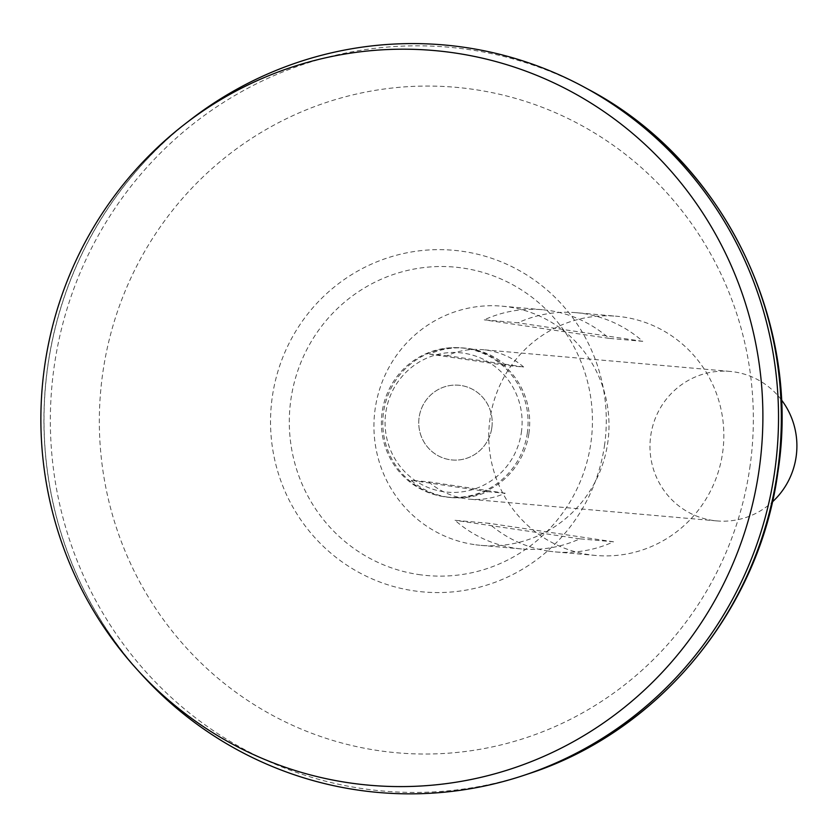 <?xml version="1.0" encoding="UTF-8"?>
<svg xmlns="http://www.w3.org/2000/svg" width="838" height="838" viewBox="0 0 838 838"><rect width="100%" height="100%" fill="white"/><g stroke="black" fill="none" stroke-linecap="round" stroke-linejoin="round"><path stroke-width="0.63" stroke-dasharray="4.19 3.14" d="M491.801 427.998A37.521 36.725 -85 0 0 460.89 385.48A37.521 36.725 -85 0 0 419.147 417.209A37.521 36.725 -85 0 0 450.058 459.727A37.521 36.725 -85 0 0 491.801 427.998A37.521 36.725 -85 0 0 460.89 385.48A37.521 36.725 -85 0 0 419.147 417.209A37.521 36.725 -85 0 0 450.058 459.727A37.521 36.725 -85 0 0 491.801 427.998M528.904 433.456A75.043 73.451 -85 0 0 462.817 347.917A75.043 73.451 -85 0 0 383.584 411.887A75.043 73.451 -85 0 0 449.671 497.426A75.043 73.451 -85 0 0 528.904 433.456M429.475 354.086L447.083 355.626A75.043 73.451 95 0 1 482.719 349.676A75.043 73.451 95 0 1 523.624 366.992L506.016 365.441A75.043 73.451 -85 0 0 465.111 348.126A75.043 73.451 -85 0 0 429.475 354.086L506.016 365.441M781.362 399.789A75.043 73.451 -85 0 0 730.013 371.412A75.043 73.451 -85 0 0 650.78 435.372A75.043 73.451 -85 0 0 716.867 520.911A75.043 73.451 -85 0 0 772.385 501.931M189.901 120.18A375.194 367.243 -85 0 0 47.934 364.792A375.194 367.243 -85 0 0 141.213 674.056M774.448 472.632A375.12 367.17 -85 0 0 444.088 45.032A375.12 367.17 -85 0 0 48.028 364.802A375.12 367.17 -85 0 0 378.388 792.392A375.12 367.17 -85 0 0 774.448 472.632M774.438 472.632A375.12 367.17 -85 0 0 444.077 45.032A375.12 367.17 -85 0 0 48.007 364.802A375.12 367.17 -85 0 0 378.367 792.392A375.12 367.17 -85 0 0 774.438 472.632M444.088 44.959A375.194 367.243 -85 0 0 47.955 364.792A375.194 367.243 -85 0 0 378.378 792.465M418.518 574.522A154.831 151.552 -85 0 0 590.79 443.574A154.831 151.552 -85 0 0 463.215 268.118A154.831 151.552 -85 0 0 290.954 399.066A154.831 151.552 -85 0 0 418.518 574.522M487.601 491.665L505.22 493.215A75.043 73.451 95 0 1 469.573 499.176A75.043 73.451 95 0 1 428.668 481.85L411.06 480.3A75.043 73.451 -85 0 0 451.965 497.625A75.043 73.451 -85 0 0 487.601 491.665L411.06 480.3M523.624 366.992L447.083 355.626M505.22 493.215L428.668 481.85M521.362 432.502A69.994 68.517 -85 0 0 463.697 353.186A69.994 68.517 -85 0 0 385.815 412.38A69.994 68.517 -85 0 0 443.48 491.697A69.994 68.517 -85 0 0 521.362 432.502M527.291 433.309A74.928 73.346 -85 0 0 465.561 348.399A74.928 73.346 -85 0 0 382.191 411.772A74.928 73.346 -85 0 0 443.931 496.683A74.928 73.346 -85 0 0 527.291 433.309M474.13 544.564A120.064 117.519 95 0 1 374.754 411.992A120.064 117.519 95 0 1 501.972 306.163A120.064 117.519 95 0 1 508.792 306.97A120.064 117.519 95 0 1 608.168 439.552A120.064 117.519 95 0 1 480.949 545.37A120.064 117.519 95 0 1 474.13 544.564M576.24 312.7A120.064 117.519 -85 0 1 583.059 313.496A120.064 117.519 -85 0 1 642.746 341.328L609.058 338.363A120.064 117.519 -85 0 0 549.372 310.542A120.064 117.519 -85 0 0 542.553 309.735A120.064 117.519 -85 0 0 484.259 319.844L517.947 322.798A120.064 117.519 -85 0 1 576.24 312.7L616.82 316.261A120.064 117.519 95 0 1 623.629 317.068A120.064 117.519 95 0 1 723.016 449.639A120.064 117.519 95 0 1 595.787 555.468A120.064 117.519 95 0 1 588.967 554.662A120.064 117.519 95 0 1 489.591 422.08A120.064 117.519 95 0 1 616.82 316.261M548.398 551.09A120.064 117.519 95 0 1 488.701 523.268L455.024 520.304A120.064 117.519 95 0 0 514.71 548.136A120.064 117.519 95 0 0 521.519 548.942A120.064 117.519 95 0 0 579.812 538.834L613.5 541.798A120.064 117.519 95 0 1 555.206 551.896A120.064 117.519 95 0 1 548.398 551.09M609.058 338.363L484.259 319.844M642.746 341.328L517.947 322.798M579.812 538.834L455.024 520.304M613.5 541.798L488.701 523.268M588.349 89.373A373.35 365.431 -85 0 0 54.334 365.462A373.35 365.431 -85 0 0 528.17 773.914M749.78 468.054A334.037 326.956 -85 0 0 474.559 89.53A334.037 326.956 -85 0 0 102.906 372.03A334.037 326.956 -85 0 0 378.127 750.565A334.037 326.956 -85 0 0 749.78 468.054M604.46 445.753A171.497 167.862 -85 0 0 463.163 251.421A171.497 167.862 -85 0 0 272.36 396.458A171.497 167.862 -85 0 0 413.658 590.79A171.497 167.862 -85 0 0 604.46 445.753M730.013 371.412L482.719 349.676M465.111 348.126L462.817 347.917M716.867 520.911L469.573 499.176M451.965 497.625L449.671 497.426M501.972 306.163L542.553 309.735M480.949 545.37L521.519 548.942M555.206 551.896L595.787 555.468"/><path stroke-width="1.26" d="M772.385 501.931A75.043 73.451 -85 0 0 796.1 456.951A75.043 73.451 -85 0 0 781.362 399.789M758.945 470.893A368.762 360.948 -85 0 0 586.265 100.204A368.762 360.948 -85 0 0 184.36 124.474A368.762 360.948 -85 0 0 44.823 364.897A368.762 360.948 -85 0 0 136.5 668.86A368.762 360.948 -85 0 0 508.038 769.892A368.762 360.948 -85 0 0 758.945 470.893M378.378 792.465A375.194 367.243 -85 0 0 524.127 775.265A375.194 367.243 -85 0 0 774.522 472.642A375.194 367.243 -85 0 0 598.814 95.48A375.194 367.243 -85 0 0 189.901 120.18L184.36 124.474M136.5 668.86L141.213 674.056A375.194 367.243 -85 0 0 519.235 776.847A375.194 367.243 -85 0 0 774.511 472.642A375.194 367.243 -85 0 0 584.599 87.341A375.194 367.243 -85 0 0 444.088 44.959M588.349 89.373C722.723 159.953 802.05 321.027 777.8 472.758C759.218 610.211 658.584 731.92 528.17 773.914A373.35 365.431 -85 0 0 777.339 472.779A373.35 365.431 -85 0 0 588.349 89.373L584.599 87.341M528.17 773.914L524.127 775.265"/></g></svg>
